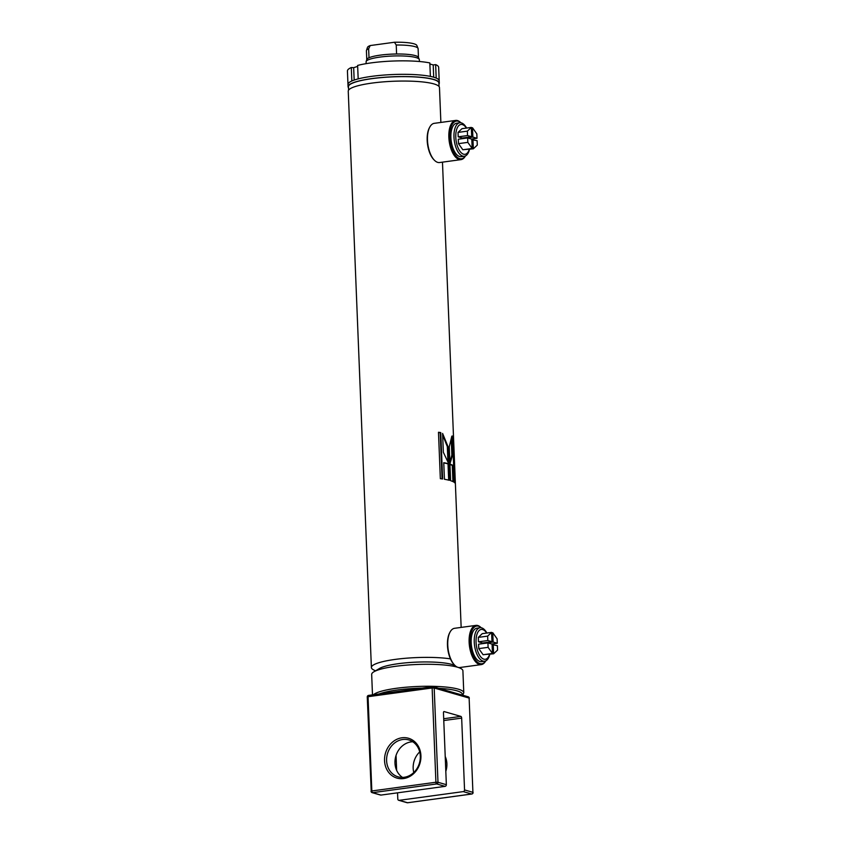 <?xml version="1.0" encoding="UTF-8"?>
<svg xmlns="http://www.w3.org/2000/svg" width="845" height="845" viewBox="0 0 845 845"><rect width="100%" height="100%" fill="white"/><g stroke="black" fill="none" stroke-linecap="round" stroke-linejoin="round"><path stroke-width="1.27" d="M450.438 658.868A45.651 8.123 177.7 0 0 400.181 658.794A45.651 8.123 177.7 0 0 371.388 667.539A45.651 8.123 177.7 0 0 373.796 669.99L375.518 670.835M440.879 122.43L439.474 87.542A45.651 8.123 177.7 0 0 433.907 83.919A45.651 8.123 177.7 0 0 382.436 81.944A45.651 8.123 177.7 0 0 348.246 91.207L371.388 667.539M454.906 482.96L453.047 436.548A45.651 8.123 177.7 0 0 452.466 436.02L454.325 482.421A45.651 8.123 177.7 0 1 454.906 482.96M442.632 478.988L440.763 432.577A45.651 8.123 177.7 0 0 438.481 432.27L440.34 478.682A45.651 8.123 177.7 0 1 442.632 478.988M453.68 481.988L453.015 465.426A45.651 8.123 177.7 0 0 449.941 464.137L450.607 480.689A45.651 8.123 177.7 0 1 453.68 481.988M449.339 480.319L448.674 463.768A45.651 8.123 177.7 0 0 443.762 462.711L444.428 479.273A45.651 8.123 177.7 0 1 449.339 480.319M449.931 463.894L452.593 454.969L451.832 436.126L449.244 446.889L449.931 463.894M443.35 452.276L448.663 463.556L447.987 446.54L442.59 433.432L443.35 452.276M438.956 84.12A45.651 8.123 177.7 0 0 439.294 83.053A45.651 8.123 177.7 0 0 433.728 79.43A45.651 8.123 177.7 0 0 382.257 77.455A45.651 8.123 177.7 0 0 348.066 86.718A45.651 8.123 177.7 0 0 348.489 87.753M439.294 83.053L439.199 80.814A45.651 8.123 177.7 0 0 436.189 78.078L435.65 64.611A45.651 8.123 177.7 0 1 438.661 67.346L439.199 80.814A45.651 8.123 177.7 0 0 433.643 77.191A45.651 8.123 177.7 0 0 382.162 75.216A45.651 8.123 177.7 0 0 347.971 84.468L348.066 86.718M455.307 665.786L454.599 665.448A39.567 7.045 177.7 0 0 451.853 664.434A39.567 7.045 177.7 0 0 409.022 662.575A39.567 7.045 177.7 0 0 377.757 670.096M348.584 90.14L348.446 86.708A45.271 8.059 -2.3 0 1 382.352 77.518A45.271 8.059 -2.3 0 1 433.4 79.483A45.271 8.059 -2.3 0 1 438.914 83.074L439.051 86.507M447.934 461.803L447.322 446.635L447.987 446.54M447.322 446.635L442.653 434.953M449.867 462.257L451.864 455.032L452.593 454.969M451.864 455.032L451.23 439.284M448.674 480.15L448.019 463.852L448.674 463.768M448.019 463.852A44.891 7.996 177.7 0 0 443.773 462.923M452.931 481.587L452.276 465.5L453.015 465.426M452.276 465.5A44.891 7.996 177.7 0 0 449.952 464.454M442.072 478.904L440.213 432.693L440.763 432.577M440.213 432.693A44.891 7.996 177.7 0 0 438.481 432.46M452.487 436.59L453.047 436.548M465.405 155.934A19.023 8.841 -97.8 0 1 459.733 158.638A19.023 8.841 -97.8 0 1 449.867 134.598A19.023 8.841 -97.8 0 1 460.895 122.8M465.447 155.924L465.363 156.061A19.784 9.2 -97.8 0 1 460.979 159.631A19.784 9.2 -97.8 0 1 459.088 159.473A19.784 9.2 -97.8 0 1 448.98 139.277A19.784 9.2 -97.8 0 1 455.645 120.423A19.784 9.2 -97.8 0 1 460.821 122.694L460.937 122.8M460.979 159.631L439.622 162.536A19.784 9.2 -97.8 0 1 437.731 162.388A19.784 9.2 -97.8 0 1 434.436 160.265A19.784 9.2 -97.8 0 1 429.894 126.898A19.784 9.2 -97.8 0 1 434.288 123.328L455.645 120.423M434.436 160.265L433.865 159.694A19.023 8.841 -97.8 0 1 429.503 127.606L429.894 126.898M481.217 627.772L481.111 627.666A19.784 9.2 -97.8 0 0 475.925 625.395A19.784 9.2 -97.8 0 0 469.26 644.249A19.784 9.2 -97.8 0 0 479.379 664.445A19.784 9.2 -97.8 0 0 481.259 664.603A19.784 9.2 -97.8 0 0 485.643 661.033L485.727 660.896A19.023 8.841 -97.8 0 1 480.013 663.61A19.023 8.841 -97.8 0 1 470.147 639.57A19.023 8.841 -97.8 0 1 481.185 627.772M481.259 664.603L459.902 667.508A19.784 9.2 -97.8 0 1 458.011 667.36A19.784 9.2 -97.8 0 1 454.716 665.237A19.784 9.2 -97.8 0 1 450.174 631.87A19.784 9.2 -97.8 0 1 454.568 628.3L475.925 625.395M454.716 665.237L454.145 664.666A19.023 8.841 -97.8 0 1 449.783 632.578L450.174 631.87M451.853 664.434A39.567 7.045 177.7 0 0 413.448 662.279A39.567 7.045 177.7 0 0 379.511 668.458L373.86 671.807A45.651 8.123 177.7 0 0 371.673 674.447L372.487 694.875M462.775 695.234L463.778 692.763L462.902 670.782A45.651 8.123 177.7 0 0 460.504 668.332A45.651 8.123 177.7 0 0 457.335 667.159A45.651 8.123 177.7 0 0 413.015 664.677A45.651 8.123 177.7 0 0 373.86 671.807M397.551 792.832L397.794 799.011A1.521 1.32 -73.9 0 0 399.189 800.331L463.271 791.607A1.521 1.32 -73.9 0 0 464.549 789.927L461.666 718.113A1.521 0.708 82.2 0 0 460.874 716.402L444.132 711.574A1.521 0.708 82.2 0 0 443.984 711.564A1.521 0.708 82.2 0 0 443.467 712.863L446.35 784.688A1.521 1.32 106.1 0 1 445.072 786.357L436.707 783.949L372.624 792.673L380.989 795.082L445.072 786.357M419.712 751.902A19.213 16.668 -73.9 0 0 413.775 772.52M445.811 771.39A19.213 16.668 -73.9 0 0 446.889 763.743A19.213 16.668 -73.9 0 0 445.22 756.486M396.643 770.355L396.051 755.451M420.926 755.705A20.734 17.977 106.1 0 1 394.351 777.073A20.734 17.977 106.1 0 1 392.936 741.762A20.734 17.977 106.1 0 1 420.926 755.705M420.314 756.095A19.213 16.668 -73.9 0 0 408.779 739.924A19.213 16.668 -73.9 0 0 387.454 753.772A19.213 16.668 -73.9 0 0 398.143 776.851A19.213 16.668 -73.9 0 0 420.314 756.095M402.516 777.411A19.213 16.668 106.1 0 1 395.819 756.18A19.213 16.668 106.1 0 1 412.782 741.773M380.989 795.082A1.521 1.32 106.1 0 1 380.514 795.05L372.138 792.642A1.521 1.32 -73.9 0 0 372.624 792.673A1.521 0.708 82.2 0 1 371.832 790.962L435.914 782.248L432.133 687.978L368.05 696.702L371.832 790.962L371.039 791.237A1.521 1.521 0 0 0 372.138 792.642A1.521 1.32 -73.9 0 1 371.23 791.353L367.258 696.977L368.05 696.702A1.521 0.708 82.2 0 1 368.568 695.403A1.521 1.521 0 0 0 367.258 696.977L367.448 697.093M419.395 61.505L419.321 59.689A26.628 4.743 177.7 0 0 419.247 59.382A26.628 4.743 177.7 0 0 416.067 57.576A26.628 4.743 177.7 0 0 386.894 56.351A26.628 4.743 177.7 0 0 366.149 61.516A26.628 4.743 177.7 0 0 366.096 61.822L366.17 63.65M418.465 57.513L418.117 48.683A25.868 4.605 177.7 0 0 418.043 48.387L416.828 45.45A24.758 4.405 -2.3 0 0 394.446 42.25L396.231 45.017L396.59 53.995A25.868 4.605 177.7 0 0 369.011 57.745L368.642 48.767A25.868 4.605 177.7 0 0 366.466 50.457A25.868 4.605 177.7 0 0 366.413 50.763L366.772 59.594M368.642 48.767L370.195 45.556A24.758 4.405 -2.3 0 0 367.448 47.436L366.466 50.457M418.043 48.387A25.868 4.605 177.7 0 0 396.231 45.017M369.011 57.745A25.868 4.605 177.7 0 0 366.825 59.435L366.149 61.516M419.247 59.382L418.412 57.365A25.868 4.605 177.7 0 0 415.317 55.612A25.868 4.605 177.7 0 0 396.59 53.995M394.446 42.25L370.195 45.556M357.667 66.364L353.664 67.695L351.288 67.526A45.651 8.123 177.7 0 0 347.432 71.012L347.971 84.468A45.651 8.123 177.7 0 1 351.837 80.993L351.288 67.526M354.171 80.085L353.664 67.695M435.65 64.611L433.21 64.949L429.873 63.988M433.696 77.212L433.21 64.949M430.369 76.399L429.83 62.931A45.651 8.123 177.7 0 0 357.625 65.424L358.174 78.891A45.651 8.123 177.7 0 1 430.369 76.399M472.165 148.488L462.828 149.766L458.476 143.639L458.296 139.224L467.644 137.946L471.795 139.15L472.165 148.488L467.824 142.372L467.644 137.946M471.7 136.753L462.352 138.02L458.201 136.827L458.032 132.411L461.983 128.683L471.32 127.415L471.7 136.753L467.549 135.559L467.369 131.144L471.32 127.415M471.816 139.636L477.108 140.682L477.288 145.097L473.337 148.826L463.968 149.607M466.398 128.081A15.062 7.003 82.2 0 0 459.015 125.387A15.062 7.003 82.2 0 0 455.782 137.312A15.062 7.003 82.2 0 0 461.454 152.956A15.062 7.003 82.2 0 0 469.292 149.375M463.873 138.464L463.504 137.872M458.476 143.639L467.824 142.372M458.032 132.411L467.369 131.144M458.201 136.827L467.549 135.559M473.337 148.826L472.957 139.478M469.514 149.343A16.889 7.848 -97.8 0 1 464.338 156.251A16.889 7.848 -97.8 0 1 453.976 137.186A16.889 7.848 -97.8 0 1 459.775 122.778A16.889 7.848 -97.8 0 1 461.391 122.905A16.889 7.848 -97.8 0 1 466.609 128.049M471.436 139.045L477.013 138.284L472.862 137.091L463.514 138.358M471.341 127.901L472.492 127.743L476.833 133.869L477.013 138.284M472.862 137.091L472.492 127.743M459.775 122.778L456.701 123.201A16.889 7.848 82.2 0 0 451.198 140.999A16.889 7.848 82.2 0 0 461.254 156.674L464.338 156.251M492.455 653.46L483.108 654.738L478.756 648.611L478.587 644.196L487.924 642.929L492.075 644.122L492.455 653.46L488.104 647.344L487.924 642.929M491.98 641.725L482.632 643.003L478.492 641.799L478.312 637.384L482.263 633.655L491.61 632.387L491.98 641.725L487.829 640.531L487.649 636.116L491.61 632.387M492.096 644.608L497.388 645.654L497.568 650.069L493.617 653.798L484.248 654.579M486.678 633.053A15.062 7.003 82.2 0 0 479.295 630.359A15.062 7.003 82.2 0 0 476.062 642.284A15.062 7.003 82.2 0 0 481.734 657.928A15.062 7.003 82.2 0 0 489.572 654.347M484.164 643.436L483.784 642.844M478.756 648.611L488.104 647.344M478.312 637.384L487.649 636.116M478.492 641.799L487.829 640.531M493.617 653.798L493.237 644.46M489.794 654.315A16.889 7.848 -97.8 0 1 484.618 661.223A16.889 7.848 -97.8 0 1 474.256 642.158A16.889 7.848 -97.8 0 1 480.066 627.75A16.889 7.848 -97.8 0 1 481.671 627.877A16.889 7.848 -97.8 0 1 486.889 633.021M491.716 644.017L497.293 643.256L493.142 642.063L483.805 643.33M491.621 632.873L492.772 632.715L497.113 638.841L497.293 643.256M493.142 642.063L492.772 632.715M480.066 627.75L476.981 628.173A16.889 7.848 82.2 0 0 471.478 645.971A16.889 7.848 82.2 0 0 481.534 661.646L484.618 661.223M438.935 83.539A45.345 8.07 177.7 0 0 433.464 79.472A45.345 8.07 177.7 0 0 381.063 77.613A45.345 8.07 177.7 0 0 348.467 87.172M463.778 692.763A45.651 8.123 177.7 0 0 458.222 689.14A45.651 8.123 177.7 0 0 411.293 686.816A45.651 8.123 177.7 0 0 373.427 694.748M462.162 695.055A44.13 7.858 177.7 0 0 456.944 690.819A44.13 7.858 177.7 0 0 438.872 688.337M422.215 688.105A44.13 7.858 177.7 0 0 379.151 693.967M399.189 800.331L407.565 802.739L471.647 794.015L463.271 791.607M464.549 789.927L472.915 792.335L469.133 698.076L434.193 688.01L437.985 782.269L446.35 784.688M398.713 800.289L407.079 802.708A1.521 1.32 106.1 0 0 407.565 802.739A1.521 0.708 82.2 0 0 407.702 802.75L471.785 794.025A1.521 0.708 82.2 0 1 471.647 794.015A1.521 1.32 106.1 0 0 472.915 792.335L469.133 698.076A1.521 1.32 -73.9 0 0 468.214 696.798L433.284 686.731A1.521 1.521 0 0 0 432.651 686.679A1.521 0.708 82.2 0 0 432.133 687.978L434.193 688.01A1.521 1.32 106.1 0 0 432.798 686.7A1.521 0.708 82.2 0 0 432.651 686.679L368.568 695.403A1.521 0.708 82.2 0 1 368.716 695.414L432.513 686.731M443.773 720.542L461.666 718.113M443.699 718.736L460.874 716.402M407.079 802.708A1.521 1.521 0 0 0 407.702 802.75A1.521 0.708 82.2 0 0 407.839 802.697M436.707 783.949A1.521 1.32 -73.9 0 0 437.985 782.269L435.914 782.248A1.521 0.708 82.2 0 0 436.707 783.949M472.904 792.599L473.105 792.462A1.521 1.521 0 0 1 471.785 794.025A1.521 0.708 82.2 0 0 472.017 793.909M468.214 696.798A1.521 1.521 0 0 1 469.313 698.202L469.144 698.329M442.474 162.145L461.159 627.402M458.846 667.518L460.504 668.332"/></g></svg>
